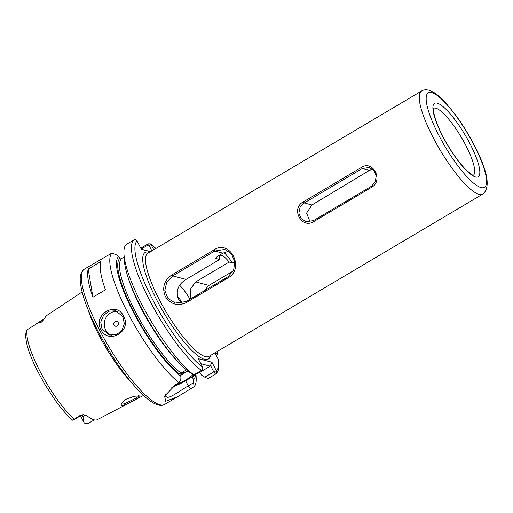 <?xml version="1.0" encoding="UTF-8"?>
<svg xmlns="http://www.w3.org/2000/svg" width="513" height="513" viewBox="0 0 513 513"><rect width="100%" height="100%" fill="white"/><g stroke="black" fill="none" stroke-linecap="round" stroke-linejoin="round"><path stroke-width="0.77" d="M121.421 402.987L121.966 404.032C122.793 404.206 124.21 403.846 126.224 402.949C132.245 399.993 140.908 395.985 138.087 395.658M121.421 405.366L121.03 403.616L125.967 399.281L134.149 396.273L139.356 395.921C142.563 396.305 133.008 400.98 126.224 404.193C123.973 405.174 122.376 405.565 121.421 405.366M122.857 316.662L115.778 310.82L109.179 311.205L103.511 315.418L100.747 322.081L101.991 329.032L109.455 334.976L116.393 334.681L121.966 330.455L124.326 323.684L122.857 316.662M100.811 329.487C92.603 314.726 116.637 300.458 123.46 316.059C132.501 331.058 108.442 345.287 100.811 329.487M181.769 303.247L178.357 299.092C175.581 290.929 178.146 284.362 186.039 279.393L219.532 259.54A21.225 5.034 -120.7 0 1 220.18 255.384A21.225 5.034 -120.7 0 1 229.157 262.053L195.665 281.906L190.252 289.332L190.426 299.021M179.697 285.324A21.225 5.034 -120.7 0 1 190.002 299.271M177.331 296.328A10.484 2.488 -120.7 0 1 182.333 303.125M80.83 414.979L83.536 414.696L81.663 415.113A7.188 1.706 -120.7 0 1 81.221 415.145A7.188 1.706 -120.7 0 1 80.83 414.979L72.711 420.23C67.12 415.434 61.085 408.502 54.609 399.428L44.695 384.166L36.551 369.168C27.304 350.225 24.002 337.201 26.65 330.083L39.039 322.331C39.27 322.767 40.187 322.639 41.797 321.952L42.169 320.478L39.039 322.331M82.112 414.895L82.92 416.453L84.068 422.609A7.188 1.706 59.3 0 0 84.267 422.834C85.414 423.93 86.889 424.014 88.678 423.084L94.379 419.903M118.189 322.574A2.494 2.36 -75.3 0 0 114.983 321.651A2.494 2.36 -75.3 0 0 114.014 325.05A2.494 2.36 -75.3 0 0 117.221 325.967A2.494 2.36 -75.3 0 0 118.189 322.574M117.451 311.417A12.485 11.793 -75.3 0 0 106.306 317.111A12.485 11.793 -75.3 0 0 105.665 329.994A12.485 11.793 -75.3 0 0 111.263 335.303M173.644 385.975A17.48 3.963 152.6 0 0 193.106 374.464M180.461 375.503A17.48 3.963 152.6 0 0 186.456 371.688M165.526 394.221L165.712 396.318L166.847 397.203C170.079 398.332 179.37 391.13 188.277 385.879L193.523 382.769L194.183 386.661L177.447 396.825L165.686 401.275L164.602 396.087L175.632 384.705L179.018 382.698A78.656 18.66 -120.7 0 1 128.045 313.347A78.656 18.66 -120.7 0 1 111.84 253.089L84.478 269.069A78.656 18.66 59.3 0 0 103.934 338.227A78.656 18.66 59.3 0 0 159.838 404.738A78.656 18.66 59.3 0 0 164.692 404.385L177.447 396.825M361.402 167.45C372.855 159.53 383.782 180.538 371.668 187.258L313.655 221.642C301.439 229.362 290.512 208.355 303.388 201.833L361.402 167.45L362.216 168.572L304.209 202.956L300.092 207.284L298.848 213.126L301.06 218.532L306.037 221.667L313.385 220.661L371.393 186.277L375.285 181.891L376.157 175.953L373.881 170.528L369.232 167.475L362.216 168.572L369.36 170.438L372.566 169.2M213.934 249.959C229.798 238.776 245.118 268.222 228.317 277.719L186.379 302.58C177.671 306.473 170.624 304.408 165.25 296.386C161.871 287.549 164.122 280.361 171.99 274.821L213.934 249.959L214.691 251.049L172.753 275.911L166.719 282.182L164.814 290.614L168.001 298.463L175.318 303.048L186.072 301.606L228.009 276.744L233.601 270.364L234.768 261.739L231.446 253.852L224.777 249.44L214.691 251.049L222.847 253.185L228.631 251.216M88.044 309.615A60.463 14.345 59.3 0 0 130.834 381.8M83.029 414.651L87.075 415.883A57.462 13.633 59.3 0 0 94.001 419.814A57.462 13.633 59.3 0 0 97.399 419.634L143.473 395.446M82.138 291.974L46.895 315.405A57.963 13.755 59.3 0 0 46.106 316.13L41.797 321.952M42.406 320.106L43.163 319.599A3.745 3.54 -165.9 0 1 42.169 320.478A7.188 1.706 -120.7 0 1 42.406 320.106L36.391 323.671M92.917 297.239L105.434 289.813A78.656 18.66 -120.7 0 1 100.721 261.636L88.204 269.062A78.656 18.66 -120.7 0 0 92.917 297.239L88.204 269.062M193.869 375.433A69.915 16.589 -120.7 0 1 192.516 377.613L192.67 376.144L198.409 372.739L199.73 372.4L201.391 374.997L204.809 377.202L213.761 371.893L210.465 365.41L210.247 366.167L200.827 363.704M171.772 387.341A19.975 4.527 152.6 0 0 185.623 380.761L192.388 376.754L192.67 376.144M234.858 262.585L232.504 262.932L229.157 262.053M219.532 259.54L215.826 258.392M215.941 257.885A29.69 7.041 -120.7 0 0 216.185 258.661C215.268 258.315 216.063 257.34 218.57 255.724L222.847 253.185M84.068 422.609L80.528 415.786M195.953 374.201L196.146 377.158A78.656 18.66 -120.7 0 1 194.183 386.661M195.69 374.355A72.16 17.121 -120.7 0 1 193.568 379.633L193.523 382.769M193.824 374.888A78.656 18.66 -120.7 0 1 149.334 318.111A78.656 18.66 -120.7 0 1 123.973 254.243L124.403 260.828A72.16 17.121 -120.7 0 0 147.795 319.65A72.16 17.121 -120.7 0 0 188.707 371.675L193.824 374.888L201.385 370.405C202.597 369.61 203.007 368.526 202.616 367.154L198.204 358.638L211.933 362.229L216.345 370.745C217.018 372.188 216.749 373.31 215.556 374.112L207.996 378.594L204.809 377.202M216.153 355.381L216.339 355.272C217.608 354.412 217.961 353.912 217.39 353.765L214.992 353.136L218.378 359.671L218.974 365.403C218.936 368.969 217.935 371.771 215.96 373.81L215.556 374.112L213.761 371.893M111.84 253.089L116.214 254.781L118.727 256.404L120.382 259.001L124.165 257.199M179.018 382.698L180.839 379.453L180.884 376.318A72.16 17.121 -120.7 0 1 133.239 312.026A72.16 17.121 -120.7 0 1 118.727 256.404M180.884 376.318L179.839 374.298A69.915 16.589 -120.7 0 1 133.951 312.212A69.915 16.589 -120.7 0 1 119.773 258.424M121.703 258.661A68.665 16.294 59.3 0 0 135.394 311.699A68.665 16.294 59.3 0 0 181.025 373.092L186.437 369.886M123.973 254.243A78.656 18.66 -120.7 0 1 126.127 244.534L133.681 240.052C135.047 239.436 136.163 239.744 137.029 240.982A76.161 18.07 59.3 0 0 152.733 299.784A76.161 18.07 59.3 0 0 202.616 367.154M192.516 377.613L193.568 379.633M140.78 248.221L148.167 243.842L150.578 243.906L153.81 249.735M150.482 251.71L141.357 249.324L137.029 240.982M181.025 373.092L179.704 373.438L179.839 374.298M217.057 351.578L217.39 353.765A76.161 18.07 59.3 0 0 216.903 351.668M188.053 371.181A17.48 3.963 152.6 0 0 179.883 374.381M199.73 372.4L210.247 366.167M141.293 249.209L150.598 251.639M151.88 250.883L149.007 245.355L148.007 245.041L141.216 249.061M155.785 248.568A76.161 18.07 59.3 0 0 151.194 244.688L149.007 245.355M213.78 371.816L216.345 370.745A76.161 18.07 59.3 0 0 218.378 359.671M210.465 365.41L211.933 362.229M310.089 221.86L306.575 213.087L311.923 204.976L369.36 170.438M203.629 291.198L208.958 285.388L233.338 270.935M475.493 176.972A42.688 10.132 -120.7 0 1 442.809 136.516A42.688 10.132 -120.7 0 1 437.223 103.145A42.688 10.132 -120.7 0 1 469.914 143.602A42.688 10.132 -120.7 0 1 475.493 176.972M473.384 175.222A38.943 9.24 59.3 0 0 463.265 140.645A38.943 9.24 59.3 0 0 435.851 108.192A38.943 9.24 59.3 0 0 433.684 108.243M210.497 355.471A61.926 14.691 -120.7 0 1 204.507 359.35A61.926 14.691 -120.7 0 1 157.093 300.663A61.926 14.691 -120.7 0 1 148.994 252.255A61.926 14.691 -120.7 0 1 149.379 252.364M421.628 90.981L147.859 253.262A59.925 14.217 59.3 0 0 162.685 305.96A59.925 14.217 59.3 0 0 205.283 356.638A59.925 14.217 59.3 0 0 208.977 356.368L482.746 194.087A59.925 14.217 -120.7 0 1 479.046 194.356A59.925 14.217 -120.7 0 1 436.448 143.678A59.925 14.217 -120.7 0 1 421.628 90.981C423.443 89.807 425.841 89.544 428.83 90.198L433.28 92.109C436.993 94.315 441.02 97.771 445.355 102.485L454.941 114.117C462.88 124.839 469.921 136.381 476.058 148.757C488.158 172.952 490.383 188.059 482.746 194.087M431.734 92.558A54.936 13.037 59.3 0 0 438.923 135.496A54.936 13.037 59.3 0 0 480.982 187.559A54.936 13.037 59.3 0 0 473.8 144.621A54.936 13.037 59.3 0 0 431.734 92.558M27.529 329.186A56.853 13.492 59.3 0 0 40.059 371.412A56.853 13.492 59.3 0 0 74.244 419.307M224.072 252.531A29.69 7.041 -120.7 0 1 232.504 262.932M179.851 363.736A68.665 16.294 -120.7 0 1 127.423 275.276M201.385 370.405A78.656 18.66 -120.7 0 1 149.809 300.727A78.656 18.66 -120.7 0 1 133.681 240.052M190.798 388.668L188.277 385.879L185.623 380.761M148.167 243.842L148.007 245.041M85.286 415.049L82.92 416.453M311.923 204.976L304.209 202.956L303.388 201.833M208.958 285.388L195.665 281.906M186.039 279.393L172.753 275.911L171.99 274.821M186.072 301.606L186.379 302.58M228.317 277.719L228.009 276.744M313.385 220.661L313.655 221.642M371.668 187.258L371.393 186.277M473.121 175.401L473.313 175.209C473.127 175.735 470.716 173.958 466.086 169.88C460.135 163.884 454.011 155.638 447.714 145.128C442.674 136.567 438.839 128.635 436.204 121.324C432.536 111.032 433.684 107.441 433.748 108.063M81.663 415.113L73.077 420.198M84.478 269.069C78.643 273.512 80.073 281.778 81.4 288.781C82.542 294.193 84.453 300.368 87.133 307.306C92.026 319.862 98.567 333.097 106.768 347.006C117.804 365.512 128.814 380.46 139.786 391.842C145.282 397.485 150.194 401.403 154.522 403.609L158.087 404.994C161.069 405.616 163.269 405.411 164.692 404.385M150.578 243.906L155.939 248.478"/></g></svg>
